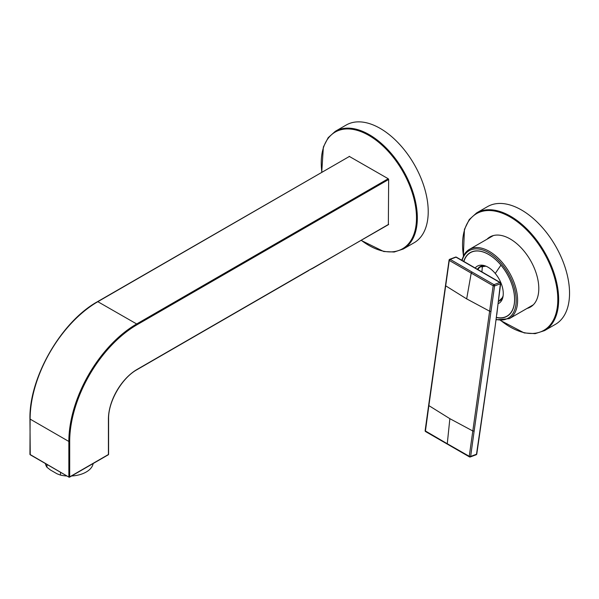 <?xml version="1.0" encoding="UTF-8"?>
<svg xmlns="http://www.w3.org/2000/svg" width="599" height="599" viewBox="0 0 599 599"><rect width="100%" height="100%" fill="white"/><g stroke="black" fill="none" stroke-linecap="round" stroke-linejoin="round"><path stroke-width="0.9" d="M445.686 285.828L449.347 259.824A0.996 0.666 69.5 0 1 450.178 259.36L472.019 272.028L471.218 273.077L466.666 298.886L445.686 285.828L428.877 405.613L449.856 418.671L447.273 443.739L469.249 456.288A0.996 0.472 7.7 0 0 470.649 456.431L476.497 454.244L494.924 328.125M475.194 268.023A21.482 12.407 60 0 1 477.328 266.158A21.482 12.407 60 0 1 495.268 273.473A21.482 12.407 60 0 1 498.81 303.371M508.603 315.201A36.621 21.145 60 0 1 508.506 315.261L507.009 316.122A36.621 21.145 60 0 1 496.429 317.41M463.888 261.501A36.621 21.145 60 0 1 470.38 252.688L471.877 251.827A36.621 21.145 60 0 1 471.982 251.767M470.38 252.688A36.621 21.145 60 0 1 500.959 265.155A36.621 21.145 60 0 1 507.009 316.122M463.738 261.411A36.771 21.235 60 0 1 465.812 256.874A36.771 21.235 60 0 1 470.245 252.598A36.771 21.235 60 0 1 504.216 269.408A36.771 21.235 60 0 1 511.456 312.012A36.771 21.235 60 0 1 507.024 316.287A36.771 21.235 60 0 1 496.406 317.582M403.209 148.492A67.949 39.234 60 0 1 414.149 242.73L403.262 249.012A67.949 39.234 60 0 0 392.323 154.774A67.949 39.234 60 0 0 335.313 131.316L346.2 125.034A67.949 39.234 60 0 1 403.209 148.492M527 308.448A40.47 23.368 -120 0 0 530.422 307.047A40.47 23.368 -120 0 0 535.296 270.658A40.47 23.368 -120 0 0 489.952 236.949A40.47 23.368 -120 0 0 487.032 239.211M529.119 307.22A40.47 23.368 -120 0 0 531.455 306.389M491.038 236.388A40.47 23.368 -120 0 0 489.151 237.99M500.682 320.585L524.2 332.924L535.124 333.658L544.581 330.603L555.468 324.321A67.949 39.234 -120 0 0 563.659 263.216A67.949 39.234 -120 0 0 487.519 206.625L476.632 212.907L469.257 219.571L464.435 229.402L463.356 255.938M71.566 475.995A23.982 13.844 0 0 0 76.021 475.501A23.982 13.844 0 0 0 93.145 463.536M66.976 475.995A23.982 13.844 0 0 1 60.506 475.104L57.062 473.816L50.391 469.968L46.947 467.272L46.947 464.435M45.397 463.536A23.982 13.844 0 0 0 46.947 467.272M60.506 475.104L60.506 472.259M388.347 224.603L388.654 179.475L388.227 178.742L136.677 323.969L97.659 301.589L349.082 156.631M388.654 179.475L137.104 324.703A95.331 55.041 -60 0 0 69.694 441.463L69.694 476.871L108.419 454.514L108.419 419.105A40.567 23.421 -60 0 1 137.104 369.418L308.942 270.209A100.527 58.043 -60 0 1 312.775 268.12L388.526 224.588M388.227 178.742L349.202 156.354M388.654 224.311L312.626 268.404A0.599 0.599 0 0 0 312.648 268.389L308.912 270.231M496.803 314.55L500.09 286.09A0.996 0.472 8 0 0 500.375 285.82L494.924 328.162L476.782 453.975A0.996 0.996 0 0 1 476.145 454.768A0.996 0.666 -110.5 0 0 476.497 454.244M469.818 456.895A0.996 0.666 -110.5 0 0 470.649 456.431L474.146 431.093L472.813 430.981L469.249 456.288L469.818 456.895M425.642 431.602A0.996 0.584 -59.8 0 1 425.627 431.594A0.996 0.584 -59.8 0 1 425.432 430.995L428.877 405.613A0.996 0.472 -172 0 1 428.644 405.253L449.07 260.086A0.996 0.996 0 0 1 449.707 259.292L455.554 257.106A0.996 0.666 69.5 0 1 456.026 257.173A0.996 0.577 -60 0 1 456.408 257.181A0.996 0.996 0 0 0 455.554 257.106M425.432 430.995L425.425 430.322L425.432 430.995L447.273 443.739M449.856 418.671L472.813 430.981L489.623 311.195L466.666 298.879M472.019 272.028L493.988 284.652A0.996 0.666 69.5 0 1 494.572 285.933L474.146 431.093M490.955 311.308A0.996 0.472 -172 0 1 489.623 311.195L493.172 285.783L494.572 285.933L500.42 283.746A0.996 0.666 69.5 0 0 499.836 282.466L456.026 257.173L450.178 259.36L449.355 260.483L493.172 285.783L493.988 284.652L499.836 282.466A0.996 0.577 120 0 1 500.217 282.473L456.408 257.181M500.375 285.82L500.704 283.477A0.996 0.472 -172 0 1 500.42 283.746L500.09 286.09M482.569 266.076A32.473 27.18 91.9 0 0 481.955 271.931M498.39 301.372A19.707 11.381 -120 0 0 502.396 298.055A19.707 11.381 -120 0 0 502.95 296.909M484.995 265.814A19.707 11.381 -120 0 0 477.44 269.325M485.969 266.181L480.308 266.959A19.31 11.149 -120 0 0 477.965 269.483A19.31 11.149 -120 0 0 477.905 269.587M503.115 295.884L502.336 297.688L499.611 300.391A19.31 11.149 -120 0 0 502.299 297.823M495.268 273.473A499.633 117.404 -39.8 0 1 500.959 265.155M462.114 260.475A38.972 22.5 60 0 1 464.45 255.226A38.972 22.5 60 0 1 501.842 264.144A38.972 22.5 60 0 1 512.819 313.659A38.972 22.5 60 0 1 496.159 319.402M464.539 254.066A39.968 23.076 60 0 1 469.354 249.416A39.968 23.076 60 0 1 506.282 267.693A39.968 23.076 60 0 1 514.144 314.003A39.968 23.076 60 0 1 509.322 318.653L533.342 304.786M321.865 172.145A67.35 38.883 60 0 1 341.333 129.646A67.35 38.883 60 0 1 391.701 155.336A67.35 38.883 60 0 1 413.924 234.246A67.35 38.883 60 0 1 361.279 240.319M500.921 320.592A67.35 38.883 -120 0 0 548.572 326.71A67.35 38.883 -120 0 0 551.979 269.767A67.35 38.883 -120 0 0 493.95 210.93A67.35 38.883 -120 0 0 463.469 255.721M544.581 330.603A67.949 39.234 -120 0 0 552.772 269.498A67.949 39.234 -120 0 0 476.632 212.907M137.104 369.418L136.684 369.665M108.419 418.619L108.419 419.105M69.694 441.463L68.848 441.463L68.848 476.871L69.574 477.148L108.292 454.791L108.419 454.027M69.574 477.148L68.967 477.148A0.599 0.599 0 0 0 69.574 477.148M137.104 324.703L136.677 323.969A95.93 55.385 -60 0 0 68.848 441.463L30.122 419.105A95.93 55.385 -60 0 1 97.959 301.619L349.509 156.384M30.122 454.027L30.122 454.514L68.967 477.148L30.25 454.791L29.95 418.858C29.029 377.572 61.442 321.438 97.659 301.589M30.122 418.619L29.95 454.274A0.599 0.599 0 0 0 30.25 454.791L30.549 454.761M476.145 454.768L470.29 456.955A0.996 0.996 0 0 1 469.444 456.887L425.627 431.594A0.996 0.996 0 0 1 425.14 430.591L428.644 405.253M500.704 283.477A0.996 0.996 0 0 0 500.217 282.473M493.366 235.557L469.354 249.416L464.322 254.268L461.732 260.258M496.099 319.821L509.322 318.653M361.137 240.401L383.749 251.52L394.194 252.022L403.262 249.012M321.73 172.22L323.37 147.01L328.162 137.688L335.313 131.316M108.292 454.791A0.599 0.599 0 0 0 108.591 454.274L108.591 418.858C108.179 401.63 121.852 377.954 136.976 369.695L308.784 270.501"/></g></svg>
